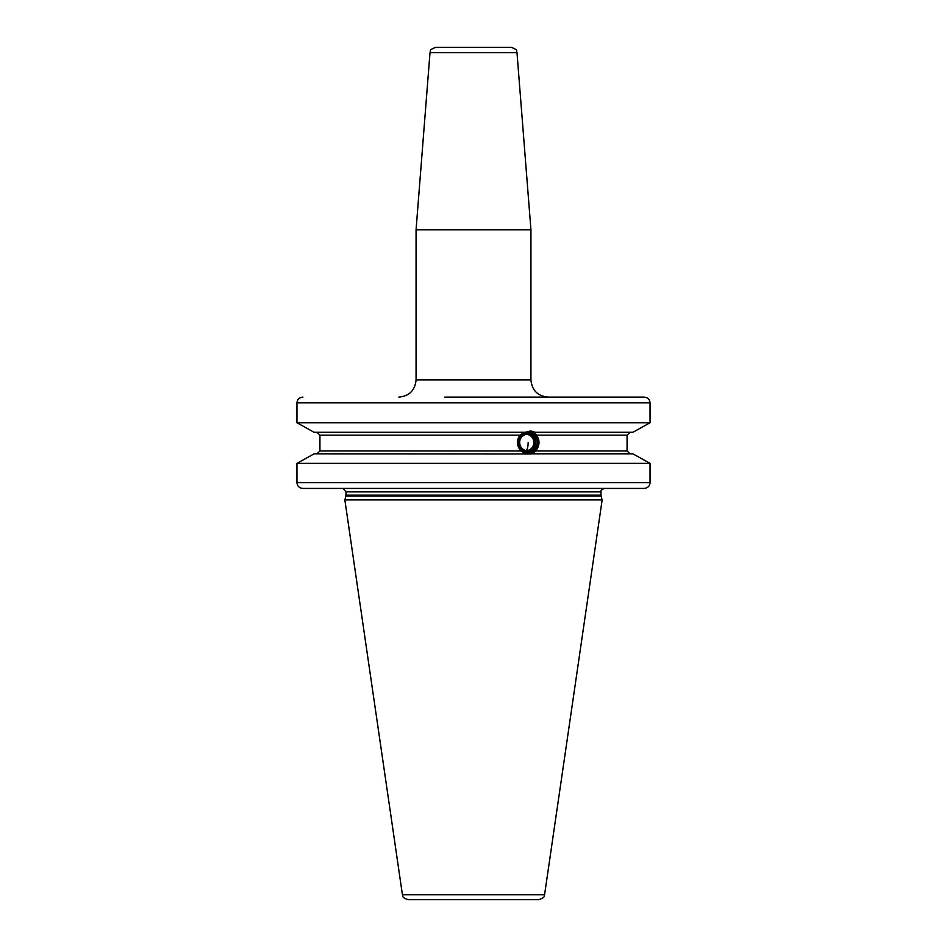 <?xml version="1.0" encoding="UTF-8"?>
<svg xmlns="http://www.w3.org/2000/svg" width="947" height="947" viewBox="0 0 947 947"><rect width="100%" height="100%" fill="white"/><g stroke="black" fill="none" stroke-linecap="round" stroke-linejoin="round"><path stroke-width="1.42" d="M526.508 453.897A11.482 10.796 -90 0 1 525.254 453.968M527.005 453.944A11.482 10.796 -90 0 1 526.236 453.968A11.482 10.796 -90 0 1 524.543 453.826M314.108 432.294L296.956 422.753L314.108 432.294L525.265 432.294L531.03 431.003L535.209 432.294L534.286 432.294L536.582 435.158C540.098 440.639 539.766 445.907 535.576 450.961L531.965 453.826L530.344 453.968L314.108 453.826L296.956 463.367L314.108 453.826M527.633 453.826C526.792 454.217 524.579 453.27 521.004 450.961C516.624 445.848 516.269 440.58 519.95 435.158L524.33 432.294M529.361 431.122A11.482 10.796 -90 0 1 538.559 442.663A11.482 10.796 -90 0 1 529.03 453.897M516.991 52.641C515.523 51.008 519.524 50.463 511.262 47.35L435.738 47.35C427.476 50.463 431.477 51.008 430.009 52.641L416.064 229.79L530.936 229.79L516.991 52.641L430.009 52.641M302.91 397.113C299.288 397.468 297.299 399.374 296.956 402.854L296.956 422.753L650.044 422.753L650.044 402.854C649.701 399.374 647.712 397.468 644.09 397.113L444.782 397.113M579.753 397.113L548.159 397.113C537.695 396.095 531.954 390.353 530.936 379.889L530.936 229.79M614.745 397.113L644.09 397.113M614.745 488.427L644.09 488.427C647.712 488.084 649.701 486.166 650.044 482.686L650.044 463.367L632.892 453.826L650.044 463.367L296.956 463.367L296.956 482.686C297.299 486.166 299.288 488.084 302.91 488.427L604.446 488.427C601.653 489.528 600.505 490.676 601.002 491.884L345.998 491.884L343.134 488.486M316.925 432.294L319.932 435.158L319.932 450.961L316.925 453.826M632.892 432.294L650.044 422.753L632.892 432.294L535.209 432.294M630.075 453.826L627.068 450.961L627.068 435.158L630.075 432.294M531.965 453.826L632.892 453.826M644.09 488.427L302.91 488.427M531.456 488.427L538.642 488.427M514.434 488.427L521.619 488.427M345.88 496.074L344.85 499.921L602.15 499.921L601.12 496.074L345.88 496.074L345.998 491.884M402.428 894.737L544.572 894.737C543.578 895.732 546.289 897.152 538.89 899.65L408.11 899.65C400.711 897.152 403.422 895.732 402.428 894.737L344.85 499.921M528.154 452.82A10.334 9.719 90 0 0 537.872 442.486A10.334 9.719 90 0 0 528.154 432.152A10.334 9.719 90 0 0 518.447 442.486A10.334 9.719 90 0 0 528.154 452.82M527.053 433.939A8.582 8.073 -90 0 1 527.053 451.032M524.934 434.46A8.132 7.647 -90 0 1 533.469 444.924A8.132 7.647 -90 0 1 524.934 450.512M398.841 397.113C409.305 396.095 415.046 390.353 416.064 379.889L530.936 379.889M650.044 402.854L296.956 402.854M519.95 435.158L319.932 435.158M627.068 435.158L536.582 435.158M319.932 450.961L521.004 450.961M535.576 450.961L627.068 450.961M296.956 482.686L650.044 482.686M345.998 495.174L601.002 495.174L601.002 491.884M528.154 432.755A9.73 9.15 90 0 0 519.003 442.486A9.73 9.15 90 0 0 528.154 452.216A9.73 9.15 -90 0 0 537.304 442.486A9.73 9.15 -90 0 0 528.154 432.755M527.763 433.904A8.582 8.073 90 0 0 519.69 442.486A8.582 8.073 90 0 0 527.763 451.068C516.92 449.494 516.837 435.525 527.763 433.904A8.582 8.073 -90 0 1 535.836 442.486A8.582 8.073 -90 0 1 527.763 451.068M528.154 442.486A8.618 2.948 90 0 1 526.177 450.63M601.002 495.174L601.12 496.074M544.572 894.737L602.15 499.921M416.064 379.889L416.064 229.79M533.469 444.924A8.618 8.618 0 0 0 533.469 440.047"/></g></svg>
